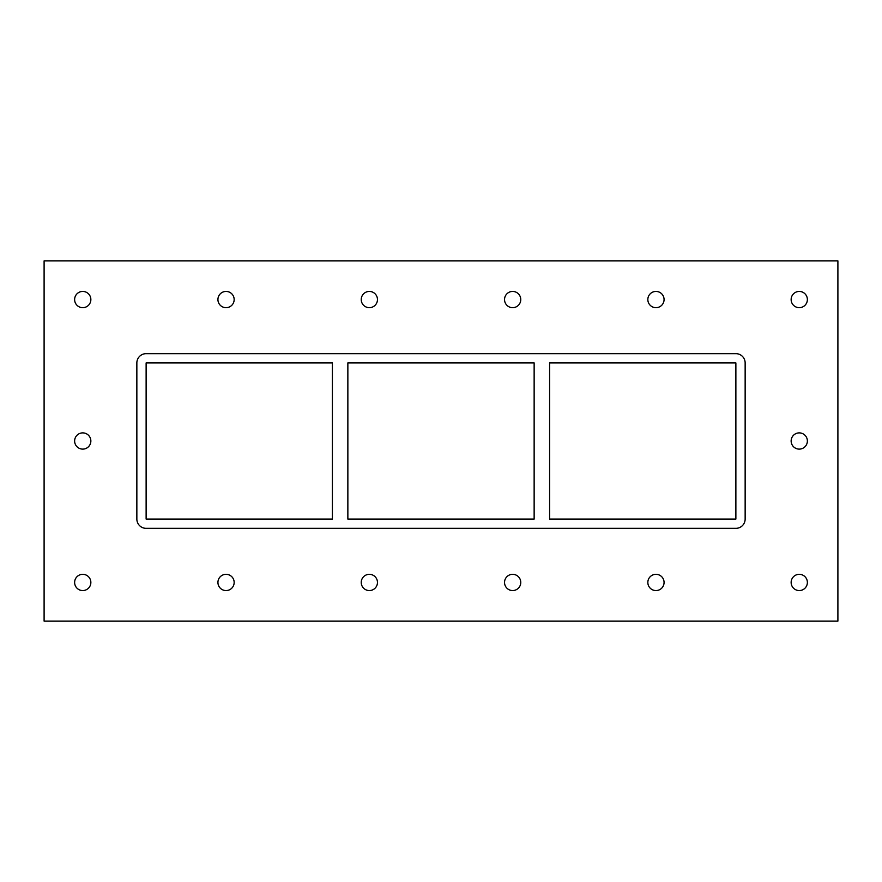 <?xml version="1.0" encoding="UTF-8"?>
<svg xmlns="http://www.w3.org/2000/svg" width="882" height="882" viewBox="0 0 882 882"><rect width="100%" height="100%" fill="white"/><g stroke="black" fill="none" stroke-linecap="round" stroke-linejoin="round"><path stroke-width="1.32" d="M74.628 299.549A8.114 8.114 0 0 1 82.743 291.435A8.114 8.114 0 0 1 90.857 299.549A8.114 8.114 0 0 1 82.743 307.675A8.114 8.114 0 0 1 74.628 299.549M791.143 441A8.114 8.114 0 0 1 799.257 432.886A8.114 8.114 0 0 1 807.372 441A8.114 8.114 0 0 1 799.257 449.114A8.114 8.114 0 0 1 791.143 441M74.628 441A8.114 8.114 0 0 1 82.743 432.886A8.114 8.114 0 0 1 90.857 441A8.114 8.114 0 0 1 82.743 449.114A8.114 8.114 0 0 1 74.628 441M217.931 582.451A8.114 8.114 0 0 1 226.046 574.325A8.114 8.114 0 0 1 234.16 582.451A8.114 8.114 0 0 1 226.046 590.565A8.114 8.114 0 0 1 217.931 582.451M217.931 299.549A8.114 8.114 0 0 1 226.046 291.435A8.114 8.114 0 0 1 234.16 299.549A8.114 8.114 0 0 1 226.046 307.675A8.114 8.114 0 0 1 217.931 299.549M361.234 582.451A8.114 8.114 0 0 1 369.349 574.325A8.114 8.114 0 0 1 377.463 582.451A8.114 8.114 0 0 1 369.349 590.565A8.114 8.114 0 0 1 361.234 582.451M361.234 299.549A8.114 8.114 0 0 1 369.349 291.435A8.114 8.114 0 0 1 377.463 299.549A8.114 8.114 0 0 1 369.349 307.675A8.114 8.114 0 0 1 361.234 299.549M504.537 582.451A8.114 8.114 0 0 1 512.651 574.325A8.114 8.114 0 0 1 520.766 582.451A8.114 8.114 0 0 1 512.651 590.565A8.114 8.114 0 0 1 504.537 582.451M504.537 299.549A8.114 8.114 0 0 1 512.651 291.435A8.114 8.114 0 0 1 520.766 299.549A8.114 8.114 0 0 1 512.651 307.675A8.114 8.114 0 0 1 504.537 299.549M647.84 582.451A8.114 8.114 0 0 1 655.954 574.325A8.114 8.114 0 0 1 664.069 582.451A8.114 8.114 0 0 1 655.954 590.565A8.114 8.114 0 0 1 647.84 582.451M647.84 299.549A8.114 8.114 0 0 1 655.954 291.435A8.114 8.114 0 0 1 664.069 299.549A8.114 8.114 0 0 1 655.954 307.675A8.114 8.114 0 0 1 647.84 299.549M791.143 299.549A8.114 8.114 0 0 1 799.257 291.435A8.114 8.114 0 0 1 807.372 299.549A8.114 8.114 0 0 1 799.257 307.675A8.114 8.114 0 0 1 791.143 299.549M74.628 582.451A8.114 8.114 0 0 1 82.743 574.325A8.114 8.114 0 0 1 90.857 582.451A8.114 8.114 0 0 1 82.743 590.565A8.114 8.114 0 0 1 74.628 582.451M791.143 582.451A8.114 8.114 0 0 1 799.257 574.325A8.114 8.114 0 0 1 807.372 582.451A8.114 8.114 0 0 1 799.257 590.565A8.114 8.114 0 0 1 791.143 582.451M534.139 362.932L534.139 519.068L347.861 519.068L347.861 362.932L534.139 362.932M549.596 519.068L549.596 362.932L735.875 362.932L735.875 519.068L549.596 519.068M332.404 362.932L332.404 519.068L146.125 519.068L146.125 362.932L332.404 362.932M44.1 621.093L837.9 621.093L837.9 260.907L44.1 260.907L44.1 621.093M745.147 519.068A9.272 9.272 0 0 1 735.875 528.34L146.125 528.34A9.272 9.272 0 0 1 136.853 519.068L136.853 362.932A9.272 9.272 0 0 1 146.125 353.66L735.875 353.66A9.272 9.272 0 0 1 745.147 362.932L745.147 519.068"/></g></svg>
